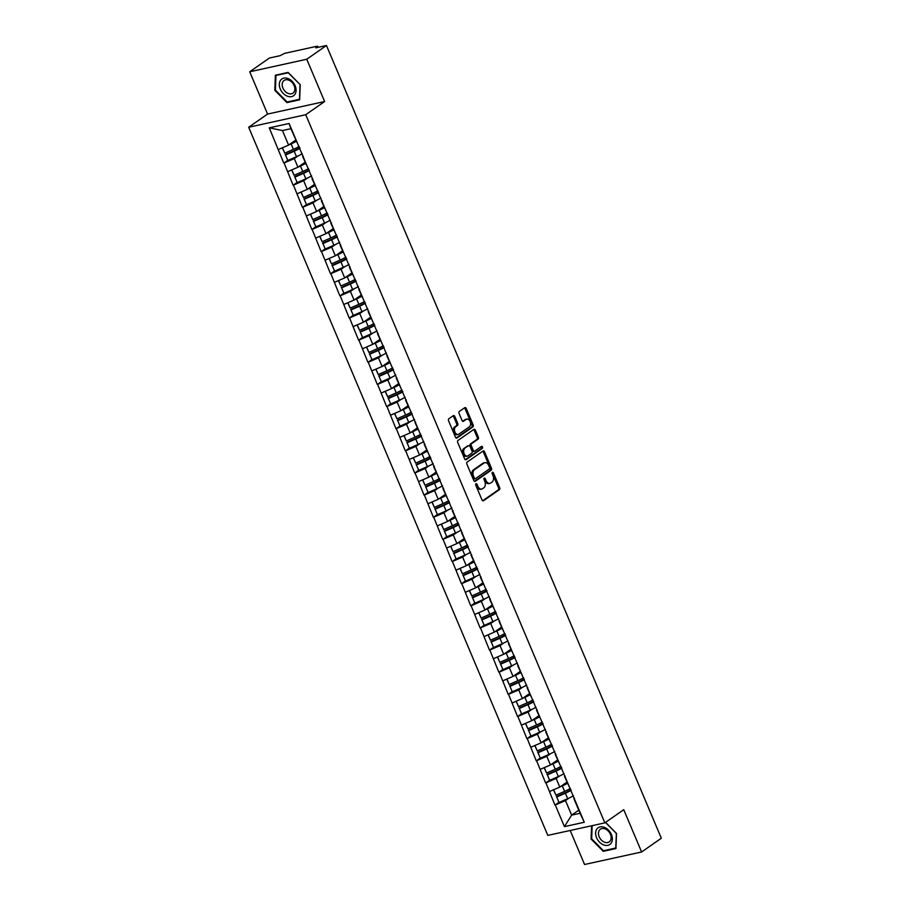 <?xml version="1.0" encoding="UTF-8"?>
<svg xmlns="http://www.w3.org/2000/svg" width="910" height="910" viewBox="0 0 910 910"><rect width="100%" height="100%" fill="white"/><g stroke="black" fill="none" stroke-linecap="round" stroke-linejoin="round"><path stroke-width="1.36" d="M475.964 483.756A1.081 0.728 77.6 0 0 475.759 485.166L482.016 499.965A1.547 1.035 77.6 0 0 483.483 500.75L499.385 489.66A1.547 1.035 77.6 0 0 499.681 487.646L493.425 472.847A1.081 0.728 77.6 0 0 492.185 473.712L493.004 475.623A4.937 3.299 77.6 0 1 492.06 482.05L490.729 482.971A4.937 3.299 77.6 0 1 489.91 483.346A4.937 3.299 77.6 0 1 486.02 480.491L485.212 478.58A1.081 0.728 77.6 0 0 483.972 479.433L484.78 481.356A4.937 3.299 77.6 0 1 483.847 487.783L482.516 488.704A4.937 3.299 77.6 0 1 481.697 489.068A4.937 3.299 77.6 0 1 477.807 486.224L476.999 484.302A1.081 0.728 77.6 0 0 475.964 483.756M454.784 416.439A1.547 1.035 77.6 0 0 453.316 415.654L448.858 418.771A1.547 1.035 77.6 0 0 448.562 420.773L455.5 437.209A1.547 1.035 77.6 0 0 456.979 437.994L472.87 426.904A1.547 1.035 77.6 0 0 473.166 424.89L466.227 408.453A1.547 1.035 77.6 0 0 464.76 407.68L459.368 411.434A1.547 1.035 77.6 0 0 459.072 413.447L462.041 420.477A1.547 1.035 77.6 0 0 463.52 421.262L466.193 419.396A4.129 2.764 77.6 0 1 466.875 419.089A4.129 2.764 77.6 0 1 470.311 421.99A4.129 2.764 77.6 0 1 469.332 426.847L458.867 434.15A4.129 2.764 77.6 0 1 458.185 434.457A4.129 2.764 77.6 0 1 454.738 431.556A4.129 2.764 77.6 0 1 455.717 426.699L457.468 425.482A1.547 1.035 77.6 0 0 457.764 423.468L454.784 416.439L453.646 416.689A1.547 1.035 77.6 0 0 452.987 415.893M324.62 101.533L306.761 59.241L326.462 45.5L661.32 838.224L641.618 851.976L623.748 809.684L604.854 822.867L305.726 114.717L324.62 101.533L267.574 114.069L248.68 127.252L305.726 114.717M467.16 462.087A1.547 1.035 77.6 0 0 466.864 464.1L473.803 480.537A1.547 1.035 77.6 0 0 475.282 481.31L491.173 470.22A1.547 1.035 77.6 0 0 491.468 468.218L484.529 451.781A1.547 1.035 77.6 0 0 483.051 450.996L467.16 462.087M464.657 458.879L457.707 442.442A1.547 1.035 77.6 0 1 458.003 440.429L473.905 429.338A1.547 1.035 77.6 0 1 475.373 430.111L478.353 437.153A1.547 1.035 77.6 0 1 478.057 439.155L471.608 443.659A1.547 1.035 77.6 0 0 471.312 445.661L473.28 450.336A1.547 1.035 77.6 0 0 474.758 451.11L481.47 446.423A1.081 0.728 77.6 0 1 482.289 448.38L466.125 459.652A1.547 1.035 77.6 0 1 464.657 458.879M248.68 127.252L547.809 835.391L604.854 822.867M287.685 160.296L284.091 162.97L294.294 158.579L298.036 155.963M283.749 163.049L269.258 127.844L289.107 123.487L584.277 822.265L564.428 826.621L555.282 804.986L565.485 800.595L569.239 797.979M558.876 802.313L555.282 804.986M554.941 805.054L545.932 782.839L556.135 778.448L559.889 775.843M549.526 780.177L545.932 782.839M545.591 782.918L536.582 760.703L546.785 756.312L550.539 753.696M540.176 758.041L536.582 760.703M536.24 760.783L527.231 738.567L537.435 734.177L541.177 731.56M530.826 735.894L527.231 738.567M526.89 738.647L517.881 716.432L528.084 712.041L531.827 709.425M521.476 713.759L517.881 716.432M517.54 716.5L508.531 694.296L518.734 689.894L522.476 687.289M512.125 691.623L508.531 694.296M508.189 694.364L499.18 672.149L509.384 667.758L513.126 665.153M502.764 669.487L499.18 672.149M498.839 672.228L489.83 650.013L500.034 645.622L503.776 643.006M493.413 647.34L489.83 650.013M489.478 650.093L480.469 627.877L490.672 623.486L494.426 620.87M484.063 625.204L480.469 627.877M480.127 627.945L471.118 605.741L481.322 601.351L485.075 598.735M474.713 603.068L471.118 605.741M470.777 605.81L461.768 583.594L471.971 579.204L475.725 576.599M465.363 580.933L461.768 583.594M461.427 583.674L452.418 561.459L462.621 557.068L466.364 554.452M456.012 558.785L452.418 561.459M452.077 561.538L443.068 539.323L453.271 534.932L457.013 532.316M446.662 536.65L443.068 539.323M442.726 539.402L433.717 517.187L443.921 512.796L447.663 510.18M437.312 514.514L433.717 517.187M433.376 517.255L424.367 495.04L434.57 490.649L438.313 488.044M427.962 492.378L424.367 495.04M424.026 495.12L415.017 472.904L425.22 468.513L428.963 465.897M418.6 470.242L415.017 472.904M414.676 472.984L405.667 450.768L415.87 446.378L419.612 443.762M409.25 448.095L405.667 450.768M405.314 450.848L396.305 428.633L406.508 424.242L410.262 421.626M399.899 425.96L396.305 428.633M395.964 428.701L386.955 406.497L397.158 402.095L400.912 399.49M390.549 403.824L386.955 406.497M386.613 406.565L377.604 384.35L387.808 379.959L391.55 377.354M381.199 381.688L377.604 384.35M377.263 384.429L368.254 362.214L378.458 357.823L382.2 355.207M371.849 359.541L368.254 362.214M367.913 362.294L358.904 340.078L369.107 335.688L372.85 333.071M362.498 337.405L358.904 340.078M358.563 340.147L349.554 317.943L359.757 313.552L363.5 310.936M353.148 315.269L349.554 317.943M349.212 318.011L340.203 295.796L350.407 291.405L354.149 288.8M343.787 293.134L340.203 295.796M339.862 295.875L330.853 273.66L341.057 269.269L344.799 266.653M334.436 270.987L330.853 273.66M330.501 273.739L321.492 251.524L331.695 247.133L335.449 244.517M325.086 248.851L321.492 251.524M321.15 251.604L312.141 229.388L322.345 224.998L326.099 222.381M315.736 226.715L312.141 229.388M311.8 229.456L302.791 207.241L312.995 202.85L316.748 200.245M306.386 204.579L302.791 207.241M302.45 207.321L293.441 185.105L303.644 180.715L307.387 178.098M297.035 182.444L293.441 185.105M293.1 185.185L284.091 162.97M303.337 156.304L302.734 156.725L303.94 158.613M307.603 167.269L302.734 156.725M294.294 158.579L297.945 167.235L305.077 162.264M287.742 171.626L297.945 167.235M312.687 178.44L312.084 178.861L313.29 180.749M316.953 189.405L312.084 178.861M303.644 180.715L307.307 189.371L314.428 184.4M297.104 193.762L307.307 189.371M322.049 200.575L321.435 200.996L322.64 202.885M326.303 211.541L321.435 200.996M312.995 202.85L316.657 211.507L323.778 206.536M306.454 215.898L316.657 211.507M331.399 222.722L330.796 223.143L332.002 225.02M335.653 233.677L330.796 223.143M322.345 224.998L326.007 233.654L333.128 228.683M315.804 238.045L326.007 233.654M340.75 244.858L340.147 245.279L341.352 247.167M345.004 255.824L340.147 245.279M331.695 247.133L335.358 255.79L342.478 250.819M325.154 260.18L335.358 255.79M350.1 266.994L349.497 267.415L350.703 269.303M354.354 277.959L349.497 267.415M341.057 269.269L344.708 277.925L351.84 272.954M334.505 282.316L344.708 277.925M359.45 289.13L358.847 289.551L360.053 291.439M363.704 300.095L358.847 289.551M350.407 291.405L354.058 300.061L361.19 295.09M343.855 304.452L354.058 300.061M368.8 311.265L368.197 311.698L369.403 313.575M373.054 322.231L368.197 311.698M359.757 313.552L363.409 322.208L370.541 317.237M353.205 326.599L363.409 322.208M378.15 333.413L377.548 333.834L378.753 335.722M382.416 344.378L377.548 333.834M369.107 335.688L372.759 344.344L379.891 339.373M362.555 348.735L372.759 344.344M387.501 355.548L386.898 355.969L388.104 357.858M391.766 366.514L386.898 355.969M378.458 357.823L382.12 366.48L389.241 361.509M371.906 370.87L382.12 366.48M396.862 377.684L396.248 378.105L397.454 379.993M401.117 388.65L396.248 378.105M387.808 379.959L391.471 388.615L398.591 383.645M381.267 393.006L391.471 388.615M406.213 399.82L405.61 400.241L406.804 402.129M410.467 410.785L405.61 400.241M397.158 402.095L400.821 410.763L407.942 405.78M390.617 415.153L400.821 410.763M415.563 421.967L414.96 422.388L416.166 424.265M419.817 432.921L414.96 422.388M406.508 424.242L410.171 432.898L417.292 427.927M399.968 437.289L410.171 432.898M424.913 444.103L424.31 444.524L425.516 446.412M429.167 455.068L424.31 444.524M415.87 446.378L419.521 455.034L426.642 450.063M409.318 459.425L419.521 455.034M434.263 466.238L433.661 466.659L434.866 468.548M438.518 477.204L433.661 466.659M425.22 468.513L428.872 477.17L436.004 472.199M418.668 481.561L428.872 477.17M443.614 488.374L443.011 488.795L444.216 490.683M447.868 499.34L443.011 488.795M434.57 490.649L438.222 499.306L445.354 494.335M428.018 503.696L438.222 499.306M452.964 510.521L452.361 510.942L453.567 512.819M457.229 521.476L452.361 510.942M443.921 512.796L447.572 521.453L454.704 516.482M437.369 525.843L447.572 521.453M462.314 532.657L461.711 533.078L462.917 534.966M466.58 543.623L461.711 533.078M453.271 534.932L456.922 543.588L464.054 538.618M446.719 547.979L456.922 543.588M471.676 554.793L471.061 555.214L472.267 557.102M475.93 565.758L471.061 555.214M462.621 557.068L466.284 565.724L473.405 560.753M456.081 570.115L466.284 565.724M481.026 576.929L480.412 577.35L481.617 579.238M485.28 587.894L480.412 577.35M471.971 579.204L475.634 587.86L482.755 582.889M465.431 592.251L475.634 587.86M490.376 599.064L489.773 599.497L490.979 601.373M494.63 610.03L489.773 599.497M481.322 601.351L484.984 610.007L492.105 605.036M474.781 614.398L484.984 610.007M499.726 621.212L499.124 621.632L500.329 623.521M503.981 632.177L499.124 621.632M490.672 623.486L494.335 632.143L501.455 627.172M484.131 636.534L494.335 632.143M509.077 643.347L508.474 643.768L509.68 645.656M513.331 654.313L508.474 643.768M500.034 645.622L503.685 654.279L510.817 649.308M493.482 658.669L503.685 654.279M518.427 665.483L517.824 665.904L519.03 667.792M522.681 676.448L517.824 665.904M509.384 667.758L513.035 676.414L520.167 671.443M502.832 680.805L513.035 676.414M527.777 687.619L527.174 688.04L528.38 689.928M532.043 698.584L527.174 688.04M518.734 689.894L522.385 698.55L529.518 693.579M512.182 702.952L522.385 698.55M537.127 709.766L536.525 710.187L537.73 712.064M541.393 720.72L536.525 710.187M528.084 712.041L531.736 720.697L538.868 715.726M521.532 725.088L531.736 720.697M546.478 731.902L545.875 732.322L547.081 734.211M550.743 742.867L545.875 732.322M537.435 734.177L541.097 742.833L548.218 737.862M530.894 747.224L541.097 742.833M555.839 754.037L555.225 754.458L556.431 756.346M560.094 765.003L555.225 754.458M546.785 756.312L550.448 764.969L557.568 759.998M540.244 769.36L550.448 764.969M565.19 776.173L564.587 776.594L565.792 778.482M569.444 787.139L564.587 776.594M556.135 778.448L559.798 787.105L566.919 782.134M549.595 791.495L559.798 787.105M574.54 798.32L573.937 798.741L575.143 800.618M565.485 800.595L571.639 815.133L580.079 813.278L573.937 798.741M578.76 810.162L571.639 815.133L564.428 826.621M580.079 813.278L584.277 822.265M570.195 830.477L584.573 864.5L641.618 851.976M306.761 59.241L249.715 71.776L269.417 58.024L280.087 55.681L284.58 53.36L316.873 46.273L317.692 46.296L315.793 47.843L326.462 45.5M249.715 71.776L267.574 114.069M298.252 145.122L290.893 128.697L282.453 130.551L288.595 145.1L295.727 140.129M290.893 128.697L289.107 123.487M278.392 149.49L288.595 145.1M269.258 127.844L282.453 130.551M591.591 825.779L591.09 839.031L603.228 851.328L615.945 848.541L616.514 833.446L605.571 822.367M299.663 99.804L300.243 84.721L288.095 72.413L275.389 75.212L274.809 90.295L286.957 102.603L299.663 99.804M475.668 484.245A1.081 0.728 77.6 0 1 475.862 484.552L476.669 486.475A4.937 3.299 77.6 0 0 480.548 489.318L481.697 489.068M489.91 483.346L488.761 483.597A4.937 3.299 77.6 0 1 484.882 480.742L484.075 478.831A1.081 0.728 77.6 0 0 483.892 478.512M482.675 500.762L498.248 489.91A1.547 1.035 77.6 0 0 498.532 487.897L492.287 473.098A1.081 0.728 77.6 0 0 492.105 472.779M474.463 481.333L490.035 470.47A1.547 1.035 77.6 0 0 490.331 468.468L483.381 452.031A1.547 1.035 77.6 0 0 482.721 451.235M474.394 478.137A1.081 0.728 77.6 0 0 475.429 478.683L489.375 468.946A1.081 0.728 77.6 0 0 489.591 467.547L488.738 465.522A4.937 3.299 77.6 0 0 484.848 462.678A4.937 3.299 77.6 0 0 484.029 463.042L474.485 469.697A4.937 3.299 77.6 0 0 473.541 476.123L474.394 478.137L473.257 478.387A1.081 0.728 77.6 0 0 474.281 478.933L475.043 478.774M484.848 462.678L483.71 462.928A4.937 3.299 77.6 0 0 482.88 463.292L484.029 463.042M473.257 478.387L472.404 476.374A4.937 3.299 77.6 0 1 473.348 469.947L482.88 463.292M473.609 451.36A1.547 1.035 77.6 0 1 472.142 450.587L470.174 445.923A1.547 1.035 77.6 0 1 470.47 443.909L476.908 439.405A1.547 1.035 77.6 0 0 477.204 437.403L474.235 430.362A1.547 1.035 77.6 0 0 473.575 429.565M465.317 459.675L481.151 448.63A1.081 0.728 77.6 0 0 481.015 446.742M464.919 448.323A4.129 2.764 77.6 0 0 463.941 453.18A4.129 2.764 77.6 0 0 467.376 456.081A4.129 2.764 77.6 0 0 468.058 455.774L471.755 453.203A1.547 1.035 77.6 0 0 472.051 451.201L470.072 446.526A1.547 1.035 77.6 0 0 468.604 445.752L463.77 448.573A4.129 2.764 77.6 0 0 462.792 453.43A4.129 2.764 77.6 0 0 466.238 456.331L467.376 456.081M468.002 445.889A1.547 1.035 77.6 0 0 467.467 446.002L468.604 445.752M463.77 448.573L467.467 446.002M458.185 434.457L457.036 434.707A4.129 2.764 77.6 0 1 453.601 431.806A4.129 2.764 77.6 0 1 454.579 426.949L456.32 425.732A1.547 1.035 77.6 0 0 456.615 423.719L453.646 416.689M466.875 419.089L465.738 419.339A4.129 2.764 77.6 0 0 465.044 419.647L466.193 419.396M462.701 421.273L465.044 419.647M456.172 438.017L471.733 427.154A1.547 1.035 77.6 0 0 472.028 425.141L465.09 408.704A1.547 1.035 77.6 0 0 464.43 407.908M591.671 838.622L591.09 839.031M604.388 850.52L603.228 851.328M288.106 101.795L286.957 102.603M275.389 89.897L274.809 90.295M573.459 795.761A12.888 2.559 157.1 0 1 567.692 798.684L565.383 793.213A12.888 2.559 -22.9 0 0 571.15 790.289M565.383 793.213L556.727 797.023L559.036 802.483L567.692 798.684M559.036 802.483L556.727 797.023M570.911 789.732A10.533 2.093 -22.9 0 1 565.053 792.849L556.385 796.648M567.214 782.827A10.533 2.093 157.1 0 1 562.175 785.444M567.43 783.351A12.888 2.559 157.1 0 1 562.3 785.91L560.196 786.832M553.508 789.812L555.942 795.169L564.61 791.37A12.888 2.559 -22.9 0 0 570.365 788.447M555.942 795.169L553.655 789.755M564.109 773.614A12.888 2.559 157.1 0 1 558.342 776.537L556.033 771.077A12.888 2.559 -22.9 0 0 561.8 768.154M556.033 771.077L547.376 774.876L549.685 780.348L558.342 776.537M549.685 780.348L547.376 774.876M561.561 767.596A10.533 2.093 -22.9 0 1 555.703 770.713L547.035 774.512M557.864 760.68A10.533 2.093 157.1 0 1 552.825 763.308M558.08 761.215A12.888 2.559 157.1 0 1 552.95 763.774L550.846 764.696M544.157 767.676L546.591 773.034L555.248 769.234A12.888 2.559 -22.9 0 0 561.015 766.311M546.591 773.034L544.305 767.619M554.759 751.478A12.888 2.559 157.1 0 1 548.992 754.401L546.683 748.941A12.888 2.559 -22.9 0 0 552.45 746.018M546.683 748.941L538.026 752.741L540.324 758.201L548.992 754.401M540.324 758.201L538.026 752.741M552.211 745.461A10.533 2.093 -22.9 0 1 546.341 748.577L537.685 752.377M548.514 738.545A10.533 2.093 157.1 0 1 543.475 741.172M548.73 739.068A12.888 2.559 157.1 0 1 543.588 741.627L541.495 742.56M534.796 745.54L537.241 750.898L545.898 747.099A12.888 2.559 -22.9 0 0 551.665 744.175M537.241 750.898L534.955 745.472M545.397 729.342A12.888 2.559 157.1 0 1 539.641 732.266L537.332 726.806A12.888 2.559 -22.9 0 0 543.099 723.882M537.332 726.806L528.664 730.605L530.974 736.065L539.641 732.266M530.974 736.065L528.664 730.605M542.861 723.325A10.533 2.093 -22.9 0 1 536.991 726.442L528.335 730.241M539.152 716.409A10.533 2.093 157.1 0 1 534.125 719.036M539.38 716.932A12.888 2.559 157.1 0 1 534.238 719.491L532.134 720.413M525.445 723.404L527.891 728.762L536.547 724.963A12.888 2.559 -22.9 0 0 542.314 722.028M527.891 728.762L525.605 723.336M536.047 707.207A12.888 2.559 157.1 0 1 530.28 710.13L527.982 704.659A12.888 2.559 -22.9 0 0 533.738 701.735M527.982 704.659L519.314 708.469L521.623 713.929L530.28 710.13M521.623 713.929L519.314 708.469M533.51 701.178A10.533 2.093 -22.9 0 1 527.641 704.294L518.984 708.094M529.802 694.273A10.533 2.093 157.1 0 1 524.774 696.889M530.029 694.796A12.888 2.559 157.1 0 1 524.888 697.356L522.784 698.277M516.095 701.269L518.541 706.615L527.197 702.816A12.888 2.559 -22.9 0 0 532.964 699.892M518.541 706.615L516.254 701.201M526.697 685.059A12.888 2.559 157.1 0 1 520.929 687.994L518.62 682.523A12.888 2.559 -22.9 0 0 524.387 679.599M518.62 682.523L509.964 686.322L512.273 691.793L520.929 687.994M512.273 691.793L509.964 686.322M524.16 679.042A10.533 2.093 -22.9 0 1 518.29 682.159L509.634 685.958M520.452 672.137A10.533 2.093 157.1 0 1 515.424 674.754M520.679 672.661A12.888 2.559 157.1 0 1 515.538 675.22L513.433 676.141M506.745 679.122L509.19 684.479L517.847 680.68A12.888 2.559 -22.9 0 0 523.614 677.757M509.19 684.479L506.893 679.065M596.903 828.942A10.215 7.314 -124.9 0 0 599.508 842.137A10.215 7.314 -124.9 0 0 611.065 843.286A10.215 7.314 -124.9 0 0 608.46 830.091A10.215 7.314 -124.9 0 0 596.903 828.942M599.44 830.113A7.735 5.54 -124.9 0 0 600.805 839.429A7.735 5.54 -124.9 0 0 609.222 841.886A7.735 5.54 -124.9 0 0 610.166 840.976A7.735 5.54 -124.9 0 0 608.79 831.649A7.735 5.54 -124.9 0 0 600.372 829.192A7.735 5.54 -124.9 0 0 599.44 830.113M616.4 833.332L615.74 848.029L603.432 850.736L591.659 838.815L592.16 825.654M605.468 822.435L616.297 833.412M280.621 80.205A10.215 7.314 -124.9 0 0 283.226 93.4A10.215 7.314 -124.9 0 0 294.783 94.56A10.215 7.314 -124.9 0 0 292.178 81.354A10.215 7.314 -124.9 0 0 280.621 80.205M283.158 81.377A7.735 5.54 -124.9 0 0 284.534 90.704A7.735 5.54 -124.9 0 0 292.952 93.15A7.735 5.54 -124.9 0 0 293.885 92.24A7.735 5.54 -124.9 0 0 292.519 82.924A7.735 5.54 -124.9 0 0 284.102 80.467A7.735 5.54 -124.9 0 0 283.158 81.377M300.027 84.675L299.47 99.304L287.15 102L275.389 90.09L275.946 75.462L288.254 72.766L300.129 84.607M276.731 74.916L275.946 75.462M517.346 662.924A12.888 2.559 157.1 0 1 511.579 665.847L509.27 660.387A12.888 2.559 -22.9 0 0 515.037 657.464M509.27 660.387L500.614 664.186L502.923 669.646L511.579 665.847M502.923 669.646L500.614 664.186M514.798 656.906A10.533 2.093 -22.9 0 1 508.94 660.023L500.284 663.822M511.101 649.99A10.533 2.093 157.1 0 1 506.062 652.618M511.329 650.514A12.888 2.559 157.1 0 1 506.188 653.073L504.083 654.006M497.395 656.986L499.84 662.343L508.497 658.544A12.888 2.559 -22.9 0 0 514.264 655.621M499.84 662.343L497.542 656.918M507.996 640.788A12.888 2.559 157.1 0 1 502.229 643.711L499.92 638.251A12.888 2.559 -22.9 0 0 505.687 635.328M499.92 638.251L491.263 642.051L493.573 647.51L502.229 643.711M493.573 647.51L491.263 642.051M505.448 634.77A10.533 2.093 -22.9 0 1 499.59 637.887L490.934 641.687M501.751 627.855A10.533 2.093 157.1 0 1 496.712 630.482M501.967 628.378A12.888 2.559 157.1 0 1 496.837 630.937L494.733 631.859M488.044 634.85L490.479 640.208L499.146 636.409A12.888 2.559 -22.9 0 0 504.913 633.474M490.479 640.208L488.192 634.782M498.646 618.652A12.888 2.559 157.1 0 1 492.879 621.576L490.57 616.115A12.888 2.559 -22.9 0 0 496.337 613.181M490.57 616.115L481.913 619.915L484.222 625.375L492.879 621.576M484.222 625.375L481.913 619.915M496.098 612.623A10.533 2.093 -22.9 0 1 490.24 615.74L481.572 619.551M492.401 605.719A10.533 2.093 157.1 0 1 487.362 608.335M492.617 606.242A12.888 2.559 157.1 0 1 487.487 608.801L485.383 609.723M478.694 612.714L481.128 618.072L489.796 614.261A12.888 2.559 -22.9 0 0 495.552 611.338M481.128 618.072L478.842 612.646M489.296 596.505A12.888 2.559 157.1 0 1 483.528 599.44L481.219 593.968A12.888 2.559 -22.9 0 0 486.986 591.045M481.219 593.968L472.563 597.768L474.872 603.239L483.528 599.44M474.872 603.239L472.563 597.768M486.748 590.488A10.533 2.093 -22.9 0 1 480.889 593.604L472.222 597.404M483.051 583.583A10.533 2.093 157.1 0 1 478.012 586.199M483.267 584.106A12.888 2.559 157.1 0 1 478.137 586.666L476.032 587.587M469.344 590.567L471.778 595.925L480.435 592.126A12.888 2.559 -22.9 0 0 486.202 589.202M471.778 595.925L469.492 590.51M479.945 574.369A12.888 2.559 157.1 0 1 474.178 577.293L471.869 571.833A12.888 2.559 -22.9 0 0 477.636 568.909M471.869 571.833L463.213 575.632L465.522 581.103L474.178 577.293M465.522 581.103L463.213 575.632M477.397 568.352A10.533 2.093 -22.9 0 1 471.528 571.469L462.872 575.268M473.7 561.436A10.533 2.093 157.1 0 1 468.661 564.063M473.917 561.971A12.888 2.559 157.1 0 1 468.775 564.53L466.682 565.451M459.982 568.432L462.428 573.789L471.084 569.99A12.888 2.559 -22.9 0 0 476.851 567.066M462.428 573.789L460.141 568.363M470.584 552.234A12.888 2.559 157.1 0 1 464.828 555.157L462.519 549.697A12.888 2.559 -22.9 0 0 468.286 546.774M462.519 549.697L453.862 553.496L456.16 558.956L464.828 555.157M456.16 558.956L453.862 553.496M468.047 546.216A10.533 2.093 -22.9 0 1 462.178 549.333L453.521 553.132M464.339 539.3A10.533 2.093 157.1 0 1 459.311 541.928M464.566 539.823A12.888 2.559 157.1 0 1 459.425 542.383L457.32 543.304M450.632 546.296L453.078 551.653L461.734 547.854A12.888 2.559 -22.9 0 0 467.501 544.919M453.078 551.653L450.791 546.227M461.233 530.098A12.888 2.559 157.1 0 1 455.466 533.021L453.169 527.561A12.888 2.559 -22.9 0 0 458.924 524.626M453.169 527.561L444.501 531.36L446.81 536.82L455.466 533.021M446.81 536.82L444.501 531.36M458.697 524.069A10.533 2.093 -22.9 0 1 452.827 527.186L444.171 530.996M454.989 517.164A10.533 2.093 157.1 0 1 449.961 519.792M455.216 517.688A12.888 2.559 157.1 0 1 450.075 520.247L447.97 521.168M441.282 524.16L443.727 529.518L452.384 525.707A12.888 2.559 -22.9 0 0 458.151 522.784M443.727 529.518L441.441 524.092M451.883 507.962A12.888 2.559 157.1 0 1 446.116 510.885L443.807 505.414A12.888 2.559 -22.9 0 0 449.574 502.491M443.807 505.414L435.151 509.225L437.46 514.685L446.116 510.885M437.46 514.685L435.151 509.225M449.347 501.933A10.533 2.093 -22.9 0 1 443.477 505.05L434.821 508.849M445.638 495.029A10.533 2.093 157.1 0 1 440.611 497.645M445.866 495.552A12.888 2.559 157.1 0 1 440.724 498.111L438.62 499.033M431.932 502.013L434.377 507.37L443.034 503.571A12.888 2.559 -22.9 0 0 448.801 500.648M434.377 507.37L432.079 501.956M442.533 485.815A12.888 2.559 157.1 0 1 436.766 488.738L434.457 483.278A12.888 2.559 -22.9 0 0 440.224 480.355M434.457 483.278L425.8 487.077L428.11 492.549L436.766 488.738M428.11 492.549L425.8 487.077M439.996 479.798A10.533 2.093 -22.9 0 1 434.127 482.914L425.471 486.713M436.288 472.882A10.533 2.093 157.1 0 1 431.26 475.509M436.516 473.416A12.888 2.559 157.1 0 1 431.374 475.975L429.27 476.897M422.581 479.877L425.027 485.235L433.683 481.435A12.888 2.559 -22.9 0 0 439.45 478.512M425.027 485.235L422.729 479.82M433.183 463.679A12.888 2.559 157.1 0 1 427.416 466.602L425.107 461.142A12.888 2.559 -22.9 0 0 430.874 458.219M425.107 461.142L416.45 464.942L418.759 470.402L427.416 466.602M418.759 470.402L416.45 464.942M430.635 457.662A10.533 2.093 -22.9 0 1 424.777 460.778L416.12 464.578M426.938 450.746A10.533 2.093 157.1 0 1 421.899 453.373M427.154 451.269A12.888 2.559 157.1 0 1 422.024 453.828L419.92 454.761M413.231 457.741L415.677 463.099L424.333 459.3A12.888 2.559 -22.9 0 0 430.1 456.376M415.677 463.099L413.379 457.673M423.832 441.543A12.888 2.559 157.1 0 1 418.065 444.467L415.756 439.007A12.888 2.559 -22.9 0 0 421.523 436.083M415.756 439.007L407.1 442.806L409.409 448.266L418.065 444.467M409.409 448.266L407.1 442.806M421.284 435.526A10.533 2.093 -22.9 0 1 415.426 438.643L406.77 442.442M417.588 428.61A10.533 2.093 157.1 0 1 412.548 431.238M417.804 429.133A12.888 2.559 157.1 0 1 412.674 431.693L410.569 432.614M403.881 435.606L406.315 440.963L414.983 437.164A12.888 2.559 -22.9 0 0 420.738 434.229M406.315 440.963L404.029 435.537M414.482 419.408A12.888 2.559 157.1 0 1 408.715 422.331L406.406 416.86A12.888 2.559 -22.9 0 0 412.173 413.936M406.406 416.86L397.75 420.67L400.059 426.13L408.715 422.331M400.059 426.13L397.75 420.67M411.934 413.379A10.533 2.093 -22.9 0 1 406.076 416.496L397.408 420.295M408.237 406.474A10.533 2.093 157.1 0 1 403.198 409.09M408.453 406.998A12.888 2.559 157.1 0 1 403.323 409.557L401.219 410.478M394.53 413.47L396.965 418.816L405.621 415.017A12.888 2.559 -22.9 0 0 411.388 412.093M396.965 418.816L394.678 413.402M405.132 397.26A12.888 2.559 157.1 0 1 399.365 400.195L397.056 394.724A12.888 2.559 -22.9 0 0 402.823 391.8M397.056 394.724L388.399 398.523L390.709 403.995L399.365 400.195M390.709 403.995L388.399 398.523M402.584 391.243A10.533 2.093 -22.9 0 1 396.726 394.36L388.058 398.159M398.887 384.338A10.533 2.093 157.1 0 1 393.848 386.955M399.103 384.862A12.888 2.559 157.1 0 1 393.962 387.421L391.869 388.342M385.169 391.323L387.614 396.68L396.271 392.881A12.888 2.559 -22.9 0 0 402.038 389.958M387.614 396.68L385.328 391.266M395.782 375.125A12.888 2.559 157.1 0 1 390.015 378.048L387.705 372.588A12.888 2.559 -22.9 0 0 393.473 369.665M387.705 372.588L379.049 376.387L381.347 381.847L390.015 378.048M381.347 381.847L379.049 376.387M393.234 369.107A10.533 2.093 -22.9 0 1 387.364 372.224L378.708 376.023M389.525 362.191A10.533 2.093 157.1 0 1 384.498 364.819M389.753 362.715A12.888 2.559 157.1 0 1 384.611 365.274L382.507 366.207M375.819 369.187L378.264 374.545L386.921 370.745A12.888 2.559 -22.9 0 0 392.688 367.822M378.264 374.545L375.978 369.119M386.42 352.989A12.888 2.559 157.1 0 1 380.664 355.912L378.355 350.452A12.888 2.559 -22.9 0 0 384.122 347.529M378.355 350.452L369.688 354.252L371.997 359.712L380.664 355.912M371.997 359.712L369.688 354.252M383.884 346.972A10.533 2.093 -22.9 0 1 378.014 350.088L369.358 353.888M380.175 340.056A10.533 2.093 157.1 0 1 375.147 342.683M380.403 340.579A12.888 2.559 157.1 0 1 375.261 343.138L373.157 344.06M366.468 347.051L368.914 352.409L377.57 348.61A12.888 2.559 -22.9 0 0 383.337 345.675M368.914 352.409L366.628 346.983M377.07 330.853A12.888 2.559 157.1 0 1 371.303 333.777L369.005 328.317A12.888 2.559 -22.9 0 0 374.761 325.382M369.005 328.317L360.337 332.116L362.646 337.576L371.303 333.777M362.646 337.576L360.337 332.116M374.533 324.825A10.533 2.093 -22.9 0 1 368.664 327.941L360.007 331.752M370.825 317.92A10.533 2.093 157.1 0 1 365.797 320.536M371.052 318.443A12.888 2.559 157.1 0 1 365.911 321.002L363.807 321.924M357.118 324.915L359.564 330.273L368.22 326.462A12.888 2.559 -22.9 0 0 373.987 323.539M359.564 330.273L357.266 324.847M367.72 308.706A12.888 2.559 157.1 0 1 361.952 311.641L359.643 306.17A12.888 2.559 -22.9 0 0 365.411 303.246M359.643 306.17L350.987 309.969L353.296 315.44L361.952 311.641M353.296 315.44L350.987 309.969M365.183 302.689A10.533 2.093 -22.9 0 1 359.313 305.805L350.657 309.605M361.475 295.784A10.533 2.093 157.1 0 1 356.447 298.4M361.702 296.307A12.888 2.559 157.1 0 1 356.561 298.867L354.456 299.788M347.768 302.768L350.213 308.126L358.87 304.327A12.888 2.559 -22.9 0 0 364.637 301.403M350.213 308.126L347.916 302.712M358.369 286.57A12.888 2.559 157.1 0 1 352.602 289.494L350.293 284.034A12.888 2.559 -22.9 0 0 356.06 281.11M350.293 284.034L341.637 287.833L343.946 293.304L352.602 289.494M343.946 293.304L341.637 287.833M355.821 280.553A10.533 2.093 -22.9 0 1 349.963 283.67L341.307 287.469M352.125 273.637A10.533 2.093 157.1 0 1 347.085 276.265M352.341 274.172A12.888 2.559 157.1 0 1 347.211 276.731L345.106 277.652M338.418 280.633L340.863 285.99L349.52 282.191A12.888 2.559 -22.9 0 0 355.287 279.268M340.863 285.99L338.565 280.564M349.019 264.435A12.888 2.559 157.1 0 1 343.252 267.358L340.943 261.898A12.888 2.559 -22.9 0 0 346.71 258.975M340.943 261.898L332.286 265.697L334.596 271.157L343.252 267.358M334.596 271.157L332.286 265.697M346.471 258.417A10.533 2.093 -22.9 0 1 340.613 261.534L331.957 265.333M342.774 251.501A10.533 2.093 157.1 0 1 337.735 254.129M342.99 252.024A12.888 2.559 157.1 0 1 337.86 254.584L335.756 255.505M329.067 258.497L331.502 263.854L340.169 260.055A12.888 2.559 -22.9 0 0 345.936 257.12M331.502 263.854L329.215 258.429M339.669 242.299A12.888 2.559 157.1 0 1 333.902 245.222L331.593 239.762A12.888 2.559 -22.9 0 0 337.36 236.827M331.593 239.762L322.936 243.561L325.245 249.021L333.902 245.222M325.245 249.021L322.936 243.561M337.121 236.27A10.533 2.093 -22.9 0 1 331.263 239.387L322.595 243.197M333.424 229.365A10.533 2.093 157.1 0 1 328.385 231.993M333.64 229.889A12.888 2.559 157.1 0 1 328.51 232.448L326.406 233.369M319.717 236.361L322.151 241.719L330.819 237.908A12.888 2.559 -22.9 0 0 336.575 234.985M322.151 241.719L319.865 236.293M330.319 220.163A12.888 2.559 157.1 0 1 324.551 223.087L322.242 217.615A12.888 2.559 -22.9 0 0 328.01 214.692M322.242 217.615L313.586 221.426L315.895 226.886L324.551 223.087M315.895 226.886L313.586 221.426M327.771 214.134A10.533 2.093 -22.9 0 1 321.912 217.251L313.245 221.05M324.074 207.23A10.533 2.093 157.1 0 1 319.035 209.846M324.29 207.753A12.888 2.559 157.1 0 1 319.16 210.312L317.055 211.234M310.367 214.214L312.801 219.572L321.458 215.772A12.888 2.559 -22.9 0 0 327.225 212.849M312.801 219.572L310.515 214.157M320.968 198.016A12.888 2.559 157.1 0 1 315.201 200.939L312.892 195.479A12.888 2.559 -22.9 0 0 318.659 192.556M312.892 195.479L304.236 199.279L306.534 204.75L315.201 200.939M306.534 204.75L304.236 199.279M318.42 191.999A10.533 2.093 -22.9 0 1 312.551 195.115L303.894 198.915M314.724 185.083A10.533 2.093 157.1 0 1 309.684 187.71M314.94 185.617A12.888 2.559 157.1 0 1 309.798 188.177L307.705 189.098M301.005 192.078L303.451 197.436L312.107 193.637A12.888 2.559 -22.9 0 0 317.874 190.713M303.451 197.436L301.164 192.021M311.607 175.88A12.888 2.559 157.1 0 1 305.851 178.804L303.542 173.344A12.888 2.559 -22.9 0 0 309.309 170.42M303.542 173.344L294.874 177.143L297.183 182.603L305.851 178.804M297.183 182.603L294.874 177.143M309.07 169.863A10.533 2.093 -22.9 0 1 303.201 172.98L294.544 176.779M305.362 162.947A10.533 2.093 157.1 0 1 300.334 165.575M305.589 163.47A12.888 2.559 157.1 0 1 300.448 166.03L298.343 166.962M291.655 169.942L294.101 175.3L302.757 171.501A12.888 2.559 -22.9 0 0 308.524 168.577M294.101 175.3L291.814 169.874M302.257 153.744A12.888 2.559 157.1 0 1 296.489 156.668L294.192 151.208A12.888 2.559 -22.9 0 0 299.947 148.285M294.192 151.208L285.524 155.007L287.833 160.467L296.489 156.668M287.833 160.467L285.524 155.007M299.72 147.727A10.533 2.093 -22.9 0 1 293.85 150.844L285.194 154.643M296.012 140.811A10.533 2.093 157.1 0 1 290.984 143.439M296.239 141.334A12.888 2.559 157.1 0 1 291.098 143.894L288.993 144.815M282.305 147.807L284.75 153.164L293.407 149.365A12.888 2.559 -22.9 0 0 299.174 146.43M284.75 153.164L282.464 147.738M317.499 47.468L317.237 46.842M476.669 486.475L477.807 486.224M484.075 478.831L485.212 478.58M484.882 480.742L486.02 480.491M492.287 473.098L493.425 472.847M498.532 487.897L499.681 487.646M498.248 489.91L499.385 489.66M475.862 484.552L476.999 484.302M483.381 452.031L484.529 451.781M490.331 468.468L491.468 468.218M490.035 470.47L491.173 470.22M473.348 469.947L474.485 469.697M472.404 476.374L473.541 476.123M474.235 430.362L475.373 430.111M477.204 437.403L478.353 437.153M476.908 439.405L478.057 439.155M470.47 443.909L471.608 443.659M470.174 445.923L471.312 445.661M472.142 450.587L473.28 450.336M481.151 448.63L482.289 448.38M456.615 423.719L457.764 423.468M456.32 425.732L457.468 425.482M454.579 426.949L455.717 426.699M465.09 408.704L466.227 408.453M472.028 425.141L473.166 424.89M471.733 427.154L472.87 426.904M564.61 791.37L562.3 785.91M555.248 769.234L552.95 763.774M545.898 747.099L543.588 741.627M536.547 724.963L534.238 719.491M527.197 702.816L524.888 697.356M517.847 680.68L515.538 675.22M508.497 658.544L506.188 653.073M499.146 636.409L496.837 630.937M489.796 614.261L487.487 608.801M480.435 592.126L478.137 586.666M471.084 569.99L468.775 564.53M461.734 547.854L459.425 542.383M452.384 525.707L450.075 520.247M443.034 503.571L440.724 498.111M433.683 481.435L431.374 475.975M424.333 459.3L422.024 453.828M414.983 437.164L412.674 431.693M405.621 415.017L403.323 409.557M396.271 392.881L393.962 387.421M386.921 370.745L384.611 365.274M377.57 348.61L375.261 343.138M368.22 326.462L365.911 321.002M358.87 304.327L356.561 298.867M349.52 282.191L347.211 276.731M340.169 260.055L337.86 254.584M330.819 237.908L328.51 232.448M321.458 215.772L319.16 210.312M312.107 193.637L309.798 188.177M302.757 171.501L300.448 166.03M293.407 149.365L291.098 143.894M318.136 47.331L317.692 46.296M474.099 479.013L475.248 478.762M473.359 451.474L474.497 451.224M467.717 445.889L468.855 445.638"/></g></svg>
